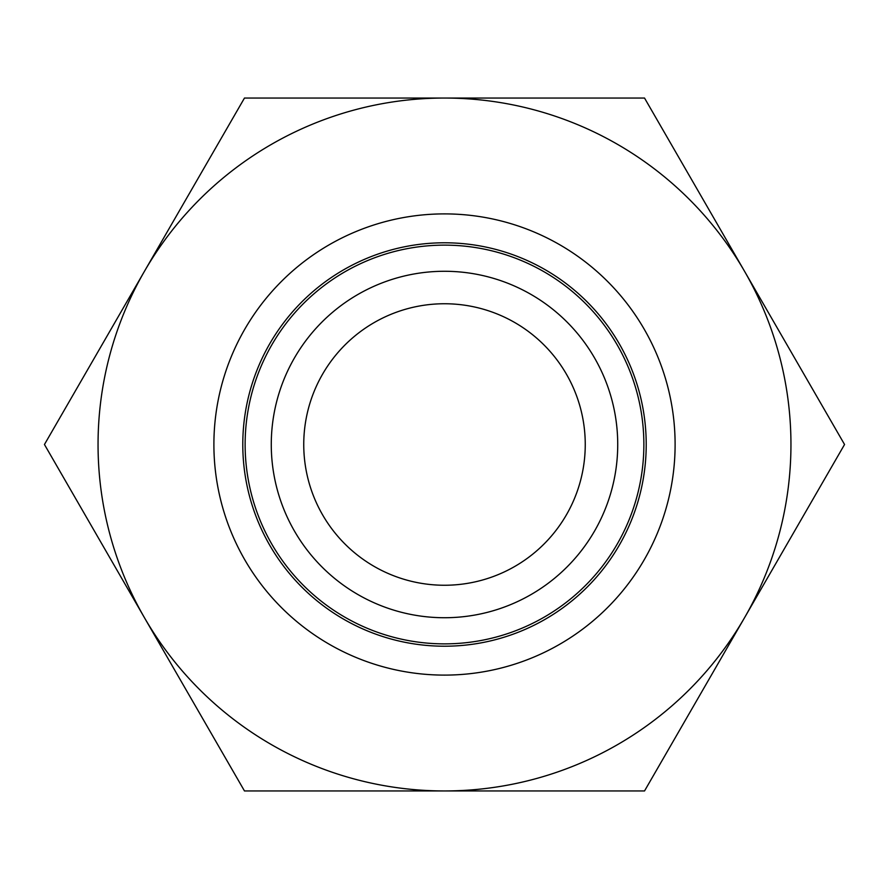 <?xml version="1.0" encoding="UTF-8"?>
<svg xmlns="http://www.w3.org/2000/svg" width="889" height="889" viewBox="0 0 889 889"><rect width="100%" height="100%" fill="white"/><g stroke="black" fill="none" stroke-linecap="round" stroke-linejoin="round"><path stroke-width="1.33" d="M744.538 271.278L644.525 98.046L444.5 98.046A346.454 346.454 0 0 1 744.538 617.722L844.55 444.5L744.538 271.278M644.525 790.954L744.538 617.722A346.454 346.454 0 0 1 144.463 617.722A346.454 346.454 0 0 1 444.5 98.046L244.475 98.046L44.45 444.5L244.475 790.954L644.525 790.954M444.5 675.107A230.607 230.607 0 0 0 675.107 444.5A230.607 230.607 0 0 0 444.5 213.893A230.607 230.607 0 0 0 213.893 444.5A230.607 230.607 0 0 0 444.5 675.107M444.5 242.786A201.714 201.714 0 0 1 646.214 444.5A201.714 201.714 0 0 1 444.5 646.214A201.714 201.714 0 0 1 242.786 444.5A201.714 201.714 0 0 1 444.5 242.786M444.5 643.869A199.369 199.369 0 0 0 617.155 344.81A199.369 199.369 0 0 0 271.845 344.81A199.369 199.369 0 0 0 444.5 643.869M444.5 271.278A173.222 173.222 0 0 1 594.519 531.111A173.222 173.222 0 0 1 294.481 531.111A173.222 173.222 0 0 1 444.5 271.278M444.5 303.749A140.751 140.751 0 0 1 566.393 514.875A140.751 140.751 0 0 1 322.607 514.875A140.751 140.751 0 0 1 444.5 303.749"/></g></svg>
